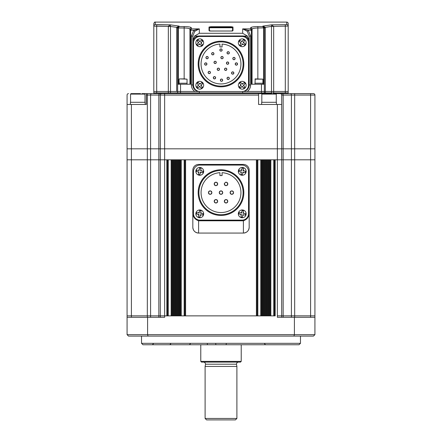 <?xml version="1.0" encoding="UTF-8"?>
<svg xmlns="http://www.w3.org/2000/svg" width="442" height="442" viewBox="0 0 442 442"><rect width="100%" height="100%" fill="white"/><g stroke="black" fill="none" stroke-linecap="round" stroke-linejoin="round"><path stroke-width="0.66" d="M299.03 344.76L142.97 344.76L141.528 343.318L300.472 343.318L299.03 344.76M141.528 336.091L141.528 343.318M300.472 336.091L300.472 343.318M127.075 317.306L127.075 334.649L314.925 334.649L314.925 315.864L310.588 315.864L314.925 315.864L314.925 159.805L275.184 159.805L275.184 315.864L160.313 315.864L164.645 315.864L164.645 159.805L127.075 159.805L127.075 315.864L160.313 315.864L127.075 315.864L127.075 317.306L164.645 317.306L164.645 315.864L166.816 315.864L166.816 159.805L127.075 159.805L127.075 148.821L131.412 148.821L127.075 148.821L127.075 104.461L146.368 104.461L146.368 93.627L141.921 93.627M314.925 334.649L313.477 336.091L293.913 336.091L294.411 334.649L294.411 317.306L314.925 317.306M293.913 336.091L148.087 336.091L147.589 334.649L147.589 317.306M294.411 317.306L277.355 317.306L277.355 315.864L310.588 315.864L277.355 315.864L277.355 159.805L164.645 159.805L164.645 148.821L160.313 148.821L160.313 317.306M148.087 336.091L128.523 336.091L127.075 334.649M281.687 317.306L281.687 159.805L277.355 159.805L277.355 148.821L131.412 148.821L131.412 317.306M269.405 315.864L268.686 315.864L268.686 159.805L269.405 159.805L269.405 315.864M262.902 315.864L262.183 315.864L262.183 159.805L262.902 159.805L262.902 315.864M256.404 315.864L185.596 315.864L185.596 159.805L256.404 159.805L256.404 315.864M179.817 315.864L179.098 315.864L179.098 159.805L179.817 159.805L179.817 315.864M173.314 315.864L172.595 315.864L172.595 159.805L173.314 159.805L173.314 315.864M274.465 315.864L274.465 159.805M270.128 315.864L270.128 159.805M267.962 315.864L267.962 159.805M267.239 315.864L267.239 159.805M266.515 315.864L266.515 159.805M265.797 315.864L265.797 159.805M265.073 315.864L265.073 159.805M264.349 315.864L264.349 159.805M263.625 315.864L263.625 159.805M261.46 315.864L261.46 159.805M257.122 315.864L257.122 159.805M184.878 315.864L184.878 159.805M180.54 315.864L180.54 159.805M178.375 315.864L178.375 159.805M177.651 315.864L177.651 159.805M176.927 315.864L176.927 159.805M176.203 315.864L176.203 159.805M175.485 315.864L175.485 159.805M174.761 315.864L174.761 159.805M174.037 315.864L174.037 159.805M171.872 315.864L171.872 159.805M167.535 315.864L167.535 159.805M199.01 91.461L153.81 91.461L153.81 93.627L151.667 93.627L258.57 93.627L258.57 104.461L281.687 104.461L281.687 159.805L314.925 159.805L314.925 148.821L164.645 148.821L164.645 95.069L160.313 95.069L160.313 148.821L131.412 148.821L131.412 104.461M249.178 211.248L249.178 227.287A5.779 5.779 0 0 1 243.398 233.067L243.398 220.785C247.625 219.293 249.548 216.116 249.178 211.248L249.178 170.209A5.779 5.779 0 0 0 243.398 164.43L198.602 164.43A5.779 5.779 0 0 0 192.822 170.209L192.822 211.248C192.447 216.11 194.375 219.287 198.602 220.785L198.602 233.067C195.088 232.719 193.16 230.79 192.822 227.287L192.822 211.248M249.178 170.209L249.178 227.287C248.84 230.79 246.912 232.719 243.398 233.067L198.602 233.067A5.779 5.779 0 0 1 192.822 227.287L192.822 170.209M243.398 220.785L198.602 220.785M243.398 233.067L198.602 233.067M198.602 164.43L243.398 164.43M199.325 91.461L168.336 91.461L168.341 26.271L170.336 24.835L155.252 24.653L155.252 22.1L286.748 22.1A1.448 1.448 0 0 1 288.19 23.548L288.19 91.461L264.349 91.461L264.349 92.903L153.81 92.903L177.651 92.903L177.651 93.627M263.625 84.234L263.625 28.111L262.902 26.564L264.349 27.857L264.349 91.461L242.989 91.461M242.675 91.5L242.675 92.903L273.664 92.903L273.664 91.461L271.493 91.461L271.493 26.465L273.664 26.465L273.664 91.461L288.19 91.461L288.19 92.903L264.349 92.903L264.349 93.627M168.336 93.627L168.336 91.461L153.81 91.461L153.81 26.084L156.7 26.271L156.7 24.835L170.336 24.835L179.098 26.106L179.098 26.564L177.651 27.857L177.651 92.903L199.325 92.903L199.325 93.627M199.325 91.5L199.325 92.903L242.675 92.903L242.675 93.627M243.067 91.444A6.503 6.503 0 0 0 249.178 84.958L249.178 42.476A6.503 6.503 0 0 0 242.675 35.973L199.325 35.973A6.503 6.503 0 0 0 192.822 42.476L192.822 84.958A6.503 6.503 0 0 0 198.933 91.444M209.442 31.006L231.116 31.017L210.884 31.028L209.005 30.586A0.431 0.42 -0 0 1 209.414 30.857M251.078 27.393L250.62 27.868C251.023 27.056 253.426 26.625 257.846 26.564L262.902 26.564L262.902 26.106L271.664 24.835L273.664 26.465M177.673 27.874L178.386 27.99L179.098 26.564L184.154 26.564C188.579 26.625 190.988 27.061 191.38 27.868A1.448 1.42 180 0 0 189.933 29.288C189.629 28.487 187.701 28.05 184.154 27.99L186.06 28.061M286.748 24.653L271.664 24.835L271.493 26.398L288.19 26.084A1.448 1.431 0 0 0 286.748 24.653L286.748 22.1M209.005 30.586L209.005 27.034L210.884 26.708L231.116 26.708L232.995 27.034L232.995 30.586L231.116 31.028L232.558 31.006M250.62 36.084L249.178 36.084L249.178 84.958L249.178 36.084L247.244 31.299L242.675 28.879L248.255 30.294L250.62 36.084L250.62 84.958A7.945 7.945 0 0 1 247.244 91.461L242.675 91.461M271.493 93.627L271.493 91.461L247.244 91.461M251.343 30.443L250.62 28.879L252.067 30.443L252.067 29.288L252.067 30.443L251.343 30.443L251.343 84.234L264.349 84.234M271.493 26.398L265.305 27.343L265.333 93.627M155.252 24.653A1.448 1.431 0 0 0 153.81 26.084L153.81 23.548C154.418 22.216 154.904 21.73 155.252 22.1M176.667 91.461L176.695 27.343L170.507 26.465L170.507 93.627M191.38 36.084L193.745 30.294L199.325 28.879L194.756 31.299L192.822 36.084L192.822 84.958L192.822 36.084L191.38 36.084L191.38 84.958L192.822 84.958M177.651 84.234L190.657 84.234L190.657 30.443L190.657 84.234M249.178 40.625L247.481 36.078L243.851 36.078M198.149 36.078L194.519 36.078L192.822 40.625M263.813 26.956L264.327 27.874L257.846 27.99C254.305 28.05 252.376 28.481 252.067 29.288L252.067 84.234M189.933 30.443L189.933 29.288L189.933 30.443L191.38 28.879L190.657 30.443L189.933 30.443L189.933 84.234M184.154 78.886L184.154 27.99L178.386 27.99L178.375 84.234L178.375 28.111L177.651 28.111M194.519 36.078L199.325 33.288L242.675 33.288L242.675 28.879L250.62 28.879L250.62 27.868A1.448 1.42 -0 0 1 252.067 29.288L252.178 29.023M188.999 28.559L189.502 28.774M189.524 28.785L189.933 29.288M242.675 33.288L247.481 36.078M265.333 27.857L264.349 27.857L262.902 26.106L265.305 27.343A2.89 0.298 173.2 0 0 264.338 27.68M247.244 31.299L248.255 30.294L252.034 30.15L251.603 29.354M251.504 29.26L250.747 28.896M190.397 29.354L189.966 30.15L193.745 30.294L194.756 31.299M170.336 24.835L170.507 26.465L168.336 26.465M177.662 27.68A2.89 0.298 -173.2 0 0 176.695 27.343L179.098 26.106L177.651 27.857L176.667 27.857M232.558 27.758L209.442 27.758M232.558 30.835L232.558 27.459L231.116 27.133L210.884 27.133L209.442 27.459L209.442 30.835M209.005 27.034A0.431 0.425 0 0 1 209.442 27.459M232.586 30.857A0.431 0.42 0 0 1 232.995 30.586M232.558 27.459A0.431 0.425 0 0 1 232.995 27.034M258.57 95.069L164.645 95.069L164.645 93.627L156.7 93.627L156.7 26.271L170.507 26.398M263.625 28.111L264.349 28.111M185.143 78.886L180.993 78.886M187.043 84.234L187.043 83.223L179.098 83.223L187.043 83.223L187.043 79.151L179.358 78.886M262.88 79.151L255.222 78.886L254.957 84.234M262.902 84.234L262.902 83.223L254.979 83.223L262.902 83.223L262.902 79.151L254.957 79.151M229.243 77.908A1.155 1.155 0 0 0 227.017 78.35C227.785 79.842 228.558 79.842 229.332 78.35C228.558 76.858 227.79 76.858 227.017 78.35A1.155 1.155 0 0 0 228.171 79.505A1.155 1.155 0 0 0 229.332 78.35M233.779 72.565A1.155 1.155 0 0 0 231.558 73.007C232.326 74.499 233.094 74.499 233.868 73.007C233.1 71.516 232.326 71.516 231.558 73.007A1.155 1.155 0 0 0 232.713 74.162A1.155 1.155 0 0 0 233.868 73.007M237.442 63.56A1.155 1.155 0 0 0 235.216 64.002C235.984 65.493 236.757 65.493 237.531 64.002C236.757 62.515 235.989 62.515 235.216 64.002A1.155 1.155 0 0 0 236.371 65.162A1.155 1.155 0 0 0 237.531 64.002M235.028 58.106A1.155 1.155 0 0 0 232.807 58.548C233.575 60.04 234.348 60.04 235.116 58.548C234.348 57.057 233.575 57.057 232.807 58.548A1.155 1.155 0 0 0 233.962 59.709A1.155 1.155 0 0 0 235.116 58.548M229.243 52.41A1.155 1.155 0 0 0 227.017 52.852C227.785 54.344 228.558 54.344 229.332 52.852C228.558 51.36 227.79 51.36 227.017 52.852A1.155 1.155 0 0 0 227.729 53.918M228.613 53.918A1.155 1.155 0 0 0 229.332 52.852M222.066 49.603A1.155 1.155 0 0 0 219.845 50.045C220.613 51.537 221.387 51.537 222.155 50.045C221.387 48.554 220.613 48.554 219.845 50.045A1.155 1.155 0 0 0 220.558 51.112M221.442 51.112A1.155 1.155 0 0 0 222.155 50.045M213.867 53.289A1.155 1.155 0 0 0 211.646 53.731C212.414 55.222 213.188 55.222 213.956 53.731C213.188 52.239 212.414 52.239 211.646 53.731A1.155 1.155 0 0 0 212.801 54.885A1.155 1.155 0 0 0 213.956 53.731M208.16 57.195A1.155 1.155 0 0 0 205.933 57.637C206.707 59.129 207.475 59.129 208.248 57.637C207.475 56.145 206.707 56.145 205.933 57.637A1.155 1.155 0 0 0 207.094 58.792A1.155 1.155 0 0 0 208.248 57.637M206.839 63.56A1.155 1.155 0 0 0 204.618 64.002C205.386 65.493 206.16 65.493 206.928 64.002C206.16 62.515 205.386 62.515 204.618 64.002A1.155 1.155 0 0 0 205.773 65.162A1.155 1.155 0 0 0 206.928 64.002M210.353 72.052A1.155 1.155 0 0 0 208.132 72.494C208.9 73.985 209.674 73.985 210.442 72.494C209.674 71.002 208.9 71.002 208.132 72.494A1.155 1.155 0 0 0 208.845 73.565M209.729 73.565A1.155 1.155 0 0 0 210.442 72.494M215.552 77.322A1.155 1.155 0 0 0 213.331 77.764C214.099 79.256 214.867 79.256 215.641 77.764C214.873 76.273 214.099 76.273 213.331 77.764A1.155 1.155 0 0 0 214.486 78.919A1.155 1.155 0 0 0 215.641 77.764M222.58 79.737A1.155 1.155 0 0 0 220.359 80.179C221.127 81.671 221.895 81.671 222.669 80.179C221.895 78.693 221.127 78.693 220.359 80.179A1.155 1.155 0 0 0 221.072 81.251M221.956 81.251A1.155 1.155 0 0 0 222.669 80.179M223.094 57.195A1.155 1.155 0 0 0 220.867 57.637C221.641 59.129 222.409 59.129 223.182 57.637C222.409 56.145 221.641 56.145 220.867 57.637A1.155 1.155 0 0 0 221.58 58.703M222.464 58.703A1.155 1.155 0 0 0 223.182 57.637M228.658 62.681A1.155 1.155 0 0 0 226.431 63.123C227.199 64.615 227.973 64.615 228.746 63.123C227.973 61.637 227.205 61.637 226.431 63.123A1.155 1.155 0 0 0 227.586 64.283A1.155 1.155 0 0 0 228.746 63.123M216.21 61.952A1.155 1.155 0 0 0 213.989 62.394C214.757 63.886 215.53 63.886 216.298 62.394C215.53 60.902 214.757 60.902 213.989 62.394A1.155 1.155 0 0 0 215.143 63.549A1.155 1.155 0 0 0 216.298 62.394M219.431 68.83A1.155 1.155 0 0 0 217.21 69.272C217.978 70.764 218.751 70.764 219.519 69.272C218.751 67.786 217.978 67.786 217.21 69.272A1.155 1.155 0 0 0 218.365 70.433A1.155 1.155 0 0 0 219.519 69.272M226.752 68.83A1.155 1.155 0 0 0 224.53 69.272C225.298 70.764 226.066 70.764 226.84 69.272C226.072 67.786 225.298 67.786 224.53 69.272A1.155 1.155 0 0 0 225.685 70.433A1.155 1.155 0 0 0 226.84 69.272M198.894 64.002A22.106 22.106 0 0 0 221 86.113A22.106 22.106 0 0 0 243.106 64.002A22.106 22.106 0 0 0 221 41.896A22.106 22.106 0 0 0 198.894 64.002M243.829 64.002A22.829 22.829 0 0 1 221 86.836A22.829 22.829 0 0 1 198.171 64.002A22.829 22.829 0 0 1 221 41.172A22.829 22.829 0 0 1 243.829 64.002M219.917 44.095A19.94 19.94 0 0 0 201.06 64.002A19.94 19.94 0 0 0 221 83.947A19.94 19.94 0 0 0 240.94 64.002A19.94 19.94 0 0 0 222.083 44.095L222.083 46.951L219.917 46.951L219.917 44.095M199.977 36.476A6.503 6.503 0 0 0 193.474 42.979L193.474 85.03A6.503 6.503 0 0 0 199.977 91.533L242.023 91.533A6.503 6.503 0 0 0 248.526 85.03L248.526 42.979A6.503 6.503 0 0 0 242.023 36.476L199.977 36.476M197.624 82.792L197.082 83.267L198.74 85.173L196.834 86.831L197.778 87.925L199.69 86.262L201.348 88.173L202.436 87.223L200.778 85.317L202.685 83.66L201.74 82.566L199.828 84.229L198.171 82.317L197.624 82.792L198.082 82.394M202.32 88.19A3.901 3.901 0 0 1 196.817 87.803A3.901 3.901 0 0 1 197.198 82.3A3.901 3.901 0 0 1 202.701 82.687A3.901 3.901 0 0 1 202.32 88.19A3.901 3.901 0 0 0 202.701 82.687A3.901 3.901 0 0 0 197.198 82.3M201.325 88.151L201.895 87.698M197.624 40.31L197.082 40.786L198.74 42.692L196.834 44.349L197.778 45.443L199.69 43.78L201.348 45.692L202.436 44.741L200.778 42.835L202.685 41.172L201.74 40.084L199.828 41.741L198.171 39.835L197.624 40.31L198.193 39.857M202.32 45.708A3.901 3.901 0 0 1 196.817 45.322A3.901 3.901 0 0 1 197.198 39.819A3.901 3.901 0 0 1 202.701 40.205A3.901 3.901 0 0 1 202.32 45.708A3.901 3.901 0 0 0 202.701 40.205A3.901 3.901 0 0 0 197.198 39.819M201.325 45.67L201.895 45.217M240.105 82.792L239.564 83.267L241.222 85.173L239.315 86.831L240.26 87.925L242.172 86.262L243.829 88.173L244.918 87.223L243.26 85.317L245.166 83.66L244.222 82.566L242.31 84.229L240.652 82.317L240.105 82.792L240.675 82.339M244.802 88.19A3.901 3.901 0 0 1 239.299 87.803A3.901 3.901 0 0 1 239.68 82.3A3.901 3.901 0 0 1 245.183 82.687A3.901 3.901 0 0 1 244.802 88.19M243.918 88.096L244.376 87.698M240.26 87.925L241.525 86.825A1.735 1.735 0 0 0 242.73 86.908M239.531 40.968L239.133 41.57L241.238 42.968L239.846 45.078L241.05 45.874L242.443 43.764L244.553 45.161L245.349 43.957L243.244 42.559L244.636 40.449L243.431 39.653L242.039 41.763L239.929 40.366L239.531 40.968L239.862 40.465M245.492 44.918A3.901 3.901 0 0 1 240.089 46.018A3.901 3.901 0 0 1 238.989 40.609A3.901 3.901 0 0 1 244.393 39.509A3.901 3.901 0 0 1 245.492 44.918A3.901 3.901 0 0 1 240.089 46.018A3.901 3.901 0 0 1 238.989 40.609A3.901 3.901 0 0 1 244.393 39.509A3.901 3.901 0 0 1 245.492 44.918M244.531 45.145L244.951 44.559M245.288 44.056L243.956 43.029A1.735 1.735 0 0 0 243.713 41.846M211.762 191.944A1.735 1.735 0 0 0 208.431 192.607C209.585 194.845 210.74 194.845 211.895 192.607C210.74 190.369 209.585 190.369 208.431 192.607A1.735 1.735 0 0 0 210.165 194.342A1.735 1.735 0 0 0 211.895 192.607M222.602 191.944A1.735 1.735 0 0 0 219.265 192.607C220.42 194.845 221.575 194.845 222.735 192.607C221.58 190.369 220.42 190.369 219.265 192.607A1.735 1.735 0 0 0 221 194.342A1.735 1.735 0 0 0 222.735 192.607M233.437 191.944A1.735 1.735 0 0 0 230.105 192.607C231.26 194.845 232.415 194.845 233.569 192.607C232.415 190.369 231.26 190.369 230.105 192.607A1.735 1.735 0 0 0 231.835 194.342A1.735 1.735 0 0 0 233.569 192.607M216.608 185.541A1.735 1.735 0 0 0 217.674 183.938C216.519 181.701 215.364 181.701 214.21 183.938C215.364 186.176 216.519 186.176 217.674 183.938A1.735 1.735 0 0 0 215.945 182.203A1.735 1.735 0 0 0 214.21 183.938A1.735 1.735 0 0 0 215.939 185.673M224.453 183.275A1.735 1.735 0 0 0 224.326 183.938C225.475 186.176 226.635 186.176 227.79 183.938A1.735 1.735 0 0 0 225.392 182.336M226.718 185.541A1.735 1.735 0 0 0 227.79 183.938C226.635 181.701 225.481 181.701 224.326 183.938A1.735 1.735 0 0 0 226.055 185.673M217.547 200.613A1.735 1.735 0 0 0 214.21 201.276C215.364 203.513 216.519 203.513 217.674 201.276C216.519 199.038 215.364 199.038 214.21 201.276A1.735 1.735 0 0 0 215.945 203.011A1.735 1.735 0 0 0 217.674 201.276M227.658 200.613A1.735 1.735 0 0 0 224.326 201.276C225.475 203.513 226.635 203.513 227.79 201.276C226.635 199.038 225.481 199.038 224.326 201.276A1.735 1.735 0 0 0 226.055 203.011A1.735 1.735 0 0 0 227.79 201.276M198.894 192.607A22.106 22.106 0 0 0 221 214.713A22.106 22.106 0 0 0 243.106 192.607A22.106 22.106 0 0 0 221 170.496A22.106 22.106 0 0 0 198.894 192.607M243.829 192.607A22.829 22.829 0 0 1 221 215.436A22.829 22.829 0 0 1 198.171 192.607A22.829 22.829 0 0 1 221 169.778A22.829 22.829 0 0 1 243.829 192.607M219.917 172.695A19.94 19.94 0 0 0 201.06 192.607A19.94 19.94 0 0 0 221 212.547A19.94 19.94 0 0 0 240.94 192.607A19.94 19.94 0 0 0 222.083 172.695L222.083 175.557L219.917 175.557L219.917 172.695M199.977 165.081A6.503 6.503 0 0 0 193.474 171.584L193.474 213.63A6.503 6.503 0 0 0 199.977 220.133L242.023 220.133A6.503 6.503 0 0 0 248.526 213.63L248.526 171.584A6.503 6.503 0 0 0 242.023 165.081L199.977 165.081L242.023 165.081M242.023 220.133L199.977 220.133M248.526 171.584L248.526 213.63M193.474 213.63L193.474 171.584M200.292 210.641L199.58 210.519L199.165 213.016L196.673 212.596L196.436 214.022L198.928 214.442L198.508 216.934L199.933 217.171L200.353 214.679L202.845 215.094L203.082 213.668L200.591 213.254L201.005 210.762L200.292 210.641L201.005 210.79M199.115 217.696A3.901 3.901 0 0 1 195.911 213.204A3.901 3.901 0 0 1 200.403 210A3.901 3.901 0 0 1 203.607 214.492A3.901 3.901 0 0 1 199.115 217.696A3.901 3.901 0 0 0 203.607 214.492A3.901 3.901 0 0 0 200.403 210M198.513 216.906L199.22 217.055M199.58 210.519L199.309 212.171A1.735 1.735 0 0 0 198.325 212.873M242.78 210.641L242.067 210.519L241.647 213.016L239.155 212.596L238.918 214.022L241.409 214.442L240.995 216.934L242.42 217.171L242.835 214.679L245.327 215.094L245.564 213.668L243.072 213.254L243.492 210.762L242.78 210.641L243.487 210.79M241.597 217.696A3.901 3.901 0 0 1 238.393 213.204A3.901 3.901 0 0 1 242.885 210A3.901 3.901 0 0 1 246.089 214.492A3.901 3.901 0 0 1 241.597 217.696A3.901 3.901 0 0 0 246.089 214.492A3.901 3.901 0 0 0 242.885 210M241.111 216.956L241.708 217.055M242.183 210.541L241.791 212.171A1.735 1.735 0 0 0 240.807 212.873M242.78 168.159L242.067 168.037L241.647 170.535L239.155 170.115L238.918 171.54L241.409 171.96L240.995 174.452L242.42 174.689L242.835 172.198L245.327 172.612L245.564 171.187L243.072 170.772L243.492 168.28L242.78 168.159L243.487 168.308M241.597 175.214A3.901 3.901 0 0 1 238.393 170.722A3.901 3.901 0 0 1 242.885 167.518A3.901 3.901 0 0 1 246.089 172.01A3.901 3.901 0 0 1 241.597 175.214A3.901 3.901 0 0 0 246.089 172.01A3.901 3.901 0 0 0 242.885 167.518M241.111 174.474L241.708 174.573M242.067 168.037L241.791 169.689A1.735 1.735 0 0 0 240.807 170.391M200.292 168.159L199.58 168.037L199.165 170.535L196.673 170.115L196.436 171.54L198.928 171.96L198.508 174.452L199.933 174.689L200.353 172.198L202.845 172.612L203.082 171.187L200.591 170.772L201.005 168.28L200.292 168.159L201.005 168.308M199.115 175.214A3.901 3.901 0 0 1 195.911 170.722A3.901 3.901 0 0 1 200.403 167.518A3.901 3.901 0 0 1 203.607 172.01A3.901 3.901 0 0 1 199.115 175.214A3.901 3.901 0 0 0 203.607 172.01A3.901 3.901 0 0 0 200.403 167.518M198.629 174.474L199.22 174.573M203.37 362.103A2.166 2.166 0 0 1 205.536 364.208L236.464 364.208A2.166 2.166 0 0 1 238.63 362.103M205.536 364.208L205.105 366.435L236.895 366.435L236.464 364.208M236.895 418.452L235.448 419.9L206.552 419.9L205.105 418.452L236.895 418.452L236.895 366.435M205.105 418.452L205.105 366.435M241.227 361.379L240.509 362.103L201.491 362.103L200.773 361.379L241.227 361.379L241.227 344.76M200.773 361.379L200.773 344.76M146.368 93.627L151.667 93.627A1.448 1.083 -90 0 0 150.584 95.069L147.335 95.069L147.335 317.306M275.786 93.627L276.272 94.107L261.819 94.107L262.299 93.627L258.57 93.627M281.687 104.461L281.687 95.069A1.448 1.448 0 0 0 280.245 93.627L273.178 93.627M280.245 93.627L313.477 93.627A1.448 1.448 0 0 1 314.925 95.069L314.925 148.821L277.355 148.821L277.355 104.461M285.3 24.835L285.3 92.903L273.664 92.903L273.664 93.627L285.3 93.627L285.3 92.903L288.19 92.903L288.19 93.627M128.523 93.627A1.448 1.448 0 0 0 127.075 95.069L127.075 104.461M158.844 317.306L158.844 95.069L160.313 95.069A1.448 1.448 0 0 1 161.755 93.627M140.528 93.627L131.042 93.627L130.556 94.107L130.556 102.295M134.401 93.627L137.291 93.627M145.153 104.461L145.153 102.295L130.412 102.295L130.412 104.461M271.791 93.627L262.299 93.627M265.664 93.627L268.548 93.627M276.416 104.461L276.416 102.295L261.675 102.295L261.675 104.461M300.836 93.627L303.72 93.627M150.584 317.306L150.584 95.069L158.844 95.069A1.448 0.956 -90 0 1 159.8 93.627M310.588 317.306L310.588 95.069L291.416 95.069L291.416 317.306M294.665 317.306L294.665 93.627M283.156 317.306L283.156 95.069L281.687 95.069M207.326 343.749A1.011 0.376 90 0 0 207.701 344.76M215.735 343.749L215.878 344.76M226.265 343.749L226.122 344.76M273.742 315.864L273.742 159.805M270.852 315.864L270.852 159.805M260.736 315.864L260.736 159.805M257.846 315.864L257.846 159.805M184.154 315.864L184.154 159.805M181.264 315.864L181.264 159.805M171.148 315.864L171.148 159.805M168.258 315.864L168.258 159.805M261.46 84.234L261.46 93.627M180.54 84.234L180.54 93.627M191.38 27.868L191.38 28.879L199.325 28.879L199.325 33.288M194.756 91.461A7.945 7.945 0 0 1 191.38 84.958M257.846 78.886L257.846 26.564M184.154 26.564L184.154 27.99M231.116 27.503L231.116 26.708M210.884 26.708L210.884 27.503M249.178 84.958L250.62 84.958M199.044 86.825A1.735 1.735 0 0 0 200.248 86.908M198.182 84.532A1.735 1.735 0 0 0 198.093 85.737M200.475 83.665A1.735 1.735 0 0 0 199.27 83.582M201.337 85.958A1.735 1.735 0 0 0 201.425 84.754M199.044 44.344A1.735 1.735 0 0 0 200.248 44.427M198.182 42.045A1.735 1.735 0 0 0 198.093 43.25M200.475 41.183A1.735 1.735 0 0 0 199.27 41.1M201.337 43.476A1.735 1.735 0 0 0 201.425 42.272M240.663 84.532A1.735 1.735 0 0 0 240.575 85.737M242.956 83.665A1.735 1.735 0 0 0 241.752 83.582M243.818 85.958A1.735 1.735 0 0 0 243.907 84.754M241.973 44.476A1.735 1.735 0 0 0 243.155 44.233M240.525 42.498A1.735 1.735 0 0 0 240.768 43.681M242.509 41.051A1.735 1.735 0 0 0 241.326 41.288M198.088 214.298A1.735 1.735 0 0 0 198.784 215.282M201.43 213.392A1.735 1.735 0 0 0 200.729 212.414M200.209 215.519A1.735 1.735 0 0 0 201.193 214.818M240.57 214.298A1.735 1.735 0 0 0 241.271 215.282M243.912 213.392A1.735 1.735 0 0 0 243.216 212.414M242.691 215.519A1.735 1.735 0 0 0 243.675 214.818M240.57 171.816A1.735 1.735 0 0 0 241.271 172.8M243.912 170.91A1.735 1.735 0 0 0 243.216 169.932M242.691 173.037A1.735 1.735 0 0 0 243.675 172.336M198.088 171.816A1.735 1.735 0 0 0 198.784 172.8M199.309 169.689A1.735 1.735 0 0 0 198.325 170.391M201.43 170.91A1.735 1.735 0 0 0 200.729 169.932M200.209 173.037A1.735 1.735 0 0 0 201.193 172.336M290.333 93.627A1.448 1.083 90 0 1 291.416 95.069L283.156 95.069A1.448 0.956 90 0 0 282.2 93.627M314.925 95.069L310.588 95.069L310.588 93.627M147.335 93.627L147.335 95.069L146.368 95.069M244.122 92.903L244.122 93.627M176.667 92.903L176.667 93.627L176.667 92.903M197.878 92.903L197.878 93.627M144.528 93.627L145.009 94.107L130.556 94.107M264.548 343.749L265.559 344.76M153.131 344.379L152.567 344.732M153.346 343.749L152.335 344.76M170.595 343.749C170.888 343.898 170.551 344.235 169.584 344.76M190.375 343.749L189.364 344.76M179.098 79.151L179.098 84.234M145.009 94.107L145.009 102.295M261.819 94.107L261.819 102.295M276.272 94.107L276.272 102.295"/></g></svg>
